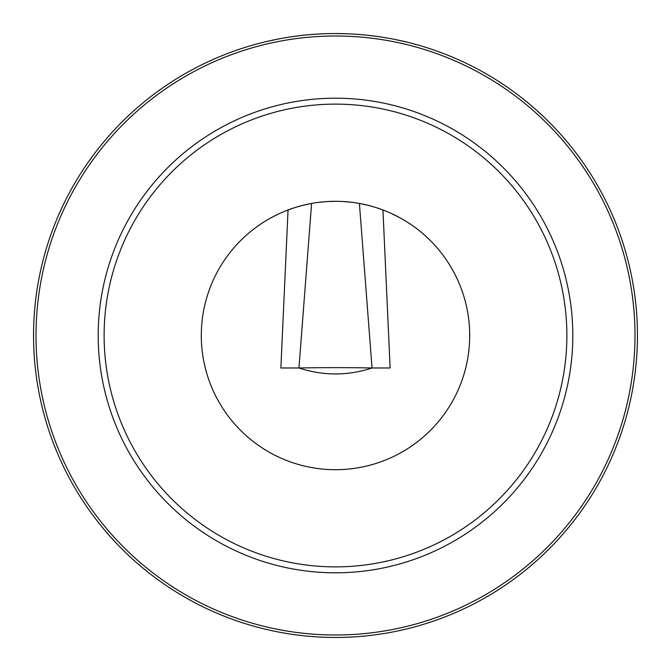 <?xml version="1.0" encoding="UTF-8"?>
<svg xmlns="http://www.w3.org/2000/svg" width="671" height="671" viewBox="0 0 671 671"><rect width="100%" height="100%" fill="white"/><g stroke="black" fill="none" stroke-linecap="round" stroke-linejoin="round"><path stroke-width="1.01" d="M333.688 33.558L327.129 33.667M318.817 34.011L310.715 34.573M302.873 35.32L295.978 36.15M286.114 37.618L282.223 38.289M276.603 39.346L272.887 40.109M271.042 40.512L268.341 41.116M268.073 41.174L266.018 41.652M265.422 41.795L270.849 40.554M268.492 41.082L270.161 40.705L268.492 41.082M284.412 37.903L288.245 37.274L284.412 37.903M291.357 36.796L299.727 35.68M315.689 34.204L318.641 34.02M300.843 35.546L299.241 35.731M311.596 203.447L298.956 367.985A73.391 2.558 0 0 1 335.5 367.641A73.391 2.558 180 0 1 372.044 367.985A73.391 2.558 0 0 0 335.5 367.641A73.391 2.558 0 0 0 298.956 367.985L280.872 367.985L288.052 209.973M302.629 205.385L296.993 206.945M286.198 210.686L283.145 211.935M294.225 207.8L297.287 206.853M310.044 203.732L312.208 203.338M346.974 33.768L335.5 33.55A301.95 301.95 0 0 1 637.45 335.5A301.95 301.95 0 0 1 335.5 637.45A301.95 301.95 0 0 1 33.55 335.5A301.95 301.95 0 0 1 335.5 33.55A301.95 301.95 0 0 1 637.45 335.5A301.95 301.95 0 0 1 335.5 637.45A301.95 301.95 0 0 1 33.55 335.5A301.95 301.95 0 0 1 335.5 33.55L343.871 33.667M372.363 35.806L375.29 36.184L372.363 35.806M384.08 37.484L389.004 38.331L384.08 37.484M399.211 40.344L398.331 40.159M400.243 40.57L401.87 40.931M358.792 203.338L364.093 204.378M373.713 206.853L377.874 208.169M385.154 210.828L387.209 211.659M387.846 211.927L384.886 210.719M373.99 206.936L368.429 205.401M382.948 209.973L390.128 367.985L372.044 367.985L359.404 203.447M400.05 40.528L402.566 41.09M403.011 41.191L407.775 42.323M404.605 41.56L399.773 40.47M397.358 39.95L394.414 39.354M388.777 38.289L382.487 37.224M375.03 36.15L368.127 35.32M360.285 34.573L352.183 34.011M328.429 201.485L335.5 201.3A134.2 134.2 0 0 1 469.7 335.5A134.2 134.2 0 0 1 335.5 469.7A134.2 134.2 0 0 1 201.3 335.5A134.2 134.2 0 0 1 335.5 201.3L327.859 201.518M358.809 203.338L364.311 204.429M373.739 206.861L378.511 208.379M384.298 210.484L387.242 211.675M402.097 218.989L402.625 219.291M402.935 219.476L402.273 219.09M387.746 211.885L384.592 210.602M378.889 208.505L374.309 207.037M364.898 204.563L359.245 203.414M352.896 202.432L343.393 201.535M268.375 219.291L268.912 218.989M283.766 211.675L286.626 210.518M292.447 208.396L297.261 206.861M306.664 204.437L312.191 203.338M320.629 202.13L327.733 201.526M372.044 367.985C347.679 375.945 323.321 375.945 298.956 367.985M326.249 33.693L324.059 33.768M283.808 38.004L282.667 38.205M276.687 39.329L264.76 41.954L276.687 39.337M251.625 45.435L253.009 45.032M269.339 40.889L265.875 41.686M267.343 41.342L269.348 40.889M274.129 39.849L276.561 39.354M282.583 38.222L283.321 38.096M296.951 36.024L298.419 35.831M320.033 202.197L318.104 202.432M303.921 205.066L300.994 205.812M289 209.612L284.781 211.256M277.358 214.544L270.656 218.008M264.919 221.363L263.971 221.95M262.629 222.806L260.273 224.374M260.524 224.198L264.047 221.9M265.322 221.111L266.429 220.44M271.21 217.698L278.037 214.225M285.51 210.962L293.437 208.06M301.64 205.645L310.01 203.741M318.473 202.382L326.995 201.568M371.264 35.672L379.66 36.796M387.377 38.037L388.459 38.23M394.464 39.363L397.769 40.042M404.99 41.652L406.307 41.971M410.962 43.129L414.359 44.026L410.971 43.137M418.914 45.301L411.508 43.271M406.232 41.954L394.305 39.329L406.232 41.954M388.341 38.205L387.175 38.004M362.717 34.783L361.703 34.691M343.024 201.51L342.554 201.485M344.005 201.568L352.527 202.382M360.99 203.741L369.36 205.645M377.563 208.06L385.49 210.954M392.963 214.225L399.79 217.698M404.026 220.113L405.678 221.111M407.783 222.428L410.476 224.198M410.727 224.366L408.74 223.049M406.626 221.698L406.081 221.363M400.344 218.008L393.634 214.544M386.219 211.256L379.375 208.673M370.006 205.812L365.234 204.638M257.287 226.446L257.723 226.135M262.017 223.208L265.641 220.918M266.521 220.382L270.077 218.327M275.815 215.307L279.27 213.646M405.242 41.711L406.316 41.971M418.771 45.259L414.896 44.177M346.605 33.751L344.768 33.693M378.234 208.287L381.111 209.293M391.73 213.646L398.524 217.018M400.637 218.167L404.479 220.382M405.821 221.195L409.058 223.258M413.269 226.135L413.697 226.437M408.379 222.814L403.405 219.752M395.395 215.408L390.119 212.917M335.5 36.008A299.492 299.492 0 0 1 634.992 335.5A299.492 299.492 0 0 1 335.5 634.992A299.492 299.492 0 0 1 36.008 335.5A299.492 299.492 0 0 1 335.5 36.008M335.5 572.808A237.308 237.308 0 0 1 98.192 335.5A237.308 237.308 0 0 1 335.5 98.192A237.308 237.308 0 0 1 572.808 335.5A237.308 237.308 0 0 1 335.5 572.808M335.5 104.122A231.378 231.378 0 0 1 566.878 335.5A231.378 231.378 0 0 1 335.5 566.878A231.378 231.378 0 0 1 104.122 335.5A231.378 231.378 0 0 1 335.5 104.122"/></g></svg>
